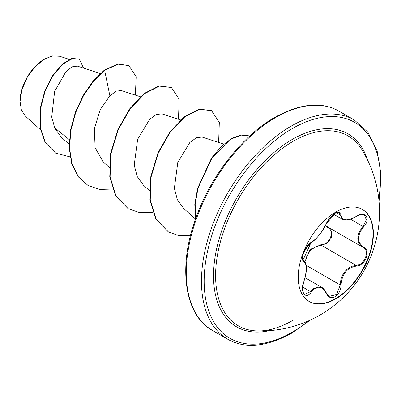 <?xml version="1.0" encoding="UTF-8"?>
<svg xmlns="http://www.w3.org/2000/svg" width="401" height="401" viewBox="0 0 401 401"><rect width="100%" height="100%" fill="white"/><g stroke="black" fill="none" stroke-linecap="round" stroke-linejoin="round"><path stroke-width="0.6" d="M362.198 209.322A53.163 30.697 -60 0 1 370.118 251.978A53.163 30.697 -60 0 1 335.437 298.665A53.163 30.697 -60 0 1 309.036 301.402M335.792 212.054A53.163 30.697 -60 0 1 362.374 209.422A53.163 30.697 -60 0 1 370.524 252.023A53.163 30.697 -60 0 1 335.792 298.87A53.163 30.697 -60 0 1 309.211 301.502A53.163 30.697 -60 0 1 301.066 258.906A53.163 30.697 -60 0 1 335.792 212.054M356.253 266.099C346.93 267.813 341.873 274.109 341.081 284.976C340.86 290.259 338.85 294.189 335.046 296.755C331.161 298.635 328.259 297.552 326.334 293.502C322.018 285.592 316.965 285.141 311.176 292.144C305.722 300.459 299.592 291.697 303.808 281.642C307.051 270.991 307.051 264.244 303.808 261.417C299.587 260.249 305.737 244.415 311.176 242.41A0.632 0.526 63.4 0 1 310.945 242.68L310.945 242.68C314.204 241.638 323.447 231.066 326.459 223.432L330.755 216.916C332.329 215.131 339.717 208.941 326.459 223.432A0.632 0.351 22.8 0 1 326.334 223.552C328.259 219.242 331.161 215.823 335.046 213.307C338.85 211.392 340.865 211.969 341.081 215.041C341.878 220.931 346.935 221.382 356.253 216.4C365.201 210.094 371.341 218.841 363.637 226.886C356.885 235.492 356.885 242.229 363.637 247.091C371.346 250.289 365.181 266.119 356.253 266.099A0.632 0.356 86 0 0 356.033 265.327C364.544 265.397 370.369 250.445 363.01 247.372L363.02 247.377A0.632 0.416 117.9 0 1 363.01 247.372C356.073 242.339 356.073 235.327 363.01 226.334L366.339 219.853L364.429 215.131M304.83 261.743L310.058 249.532L321.251 244.59A0.632 0.316 -91.4 0 0 321.432 245.347L316.725 246.174L310.434 250.209L306.499 257.021M329.061 296.349L336.539 294.605L340.243 284.971C340.584 276.164 344.399 269.963 351.687 266.359L356.033 265.327L321.432 245.347L327.101 243.257L331.171 238.089L331.868 232.054L328.95 227.713M304.695 294.379L310.534 291.617L313.376 288.509L321.898 287.442M310.945 242.68C310.168 242.535 308.299 244.635 305.336 248.981L303.251 253.833L302.57 257.547C303.527 258.67 300.224 266.595 310.945 242.68C300.078 255.056 302.986 258.404 302.77 259.522L303.737 260.73C305.517 261.893 306.379 264.505 306.334 268.555C306.655 270.464 305.828 274.85 303.858 281.713L303.808 281.642M321.251 244.59C329.712 244.981 335.221 230.765 327.828 227.673L325.301 225.888M257.091 330.94L257.091 330.94A109.679 63.323 -60 0 1 217.843 252.876A109.679 63.323 -60 0 1 293.141 141.287A109.679 63.323 -60 0 1 361.807 149.568L361.807 149.568A118.987 118.987 0 0 1 257.091 330.94C267.848 331.306 279.723 327.817 292.715 320.474M44.265 59.188A34.24 19.769 120 0 0 20.05 101.127M69.303 59.413L59.694 56.285L52.586 55.929L44.601 58.997L35.208 66.581L27.243 77.323L21.92 89.603L20.05 101.543L21.393 110.034L25.278 116.039L40.366 129.613M69.348 139.663L54.616 127.824M100.25 73.573L77.363 66.12L72.18 66.822L65.909 71.649L54.621 91.458L51.709 117.077L54.887 128.41L61.158 137.057L69.152 144.245M140.395 96.756L121.358 90.551L116.155 91.167L109.864 95.789L100.17 109.714L94.35 128.721L95.122 147.804L103.268 161.994L109.303 167.423M180.545 119.934L161.939 113.874L156.355 114.486L149.668 119.308L137.638 139.287L134.205 165.122L137.222 176.545L143.428 185.162M202.084 137.062L196.505 137.663L189.838 142.475L177.798 162.445L174.355 188.29L177.372 199.703L183.568 208.355L195.202 218.816M109.864 95.789L104.656 70.34L118.11 64.17L128.916 65.624L136.165 76.686L135.388 95.122M70.095 156.886L55.769 153.142L45.473 142.761L40.29 127.378L40.376 109.313L45.097 91.182L53.148 75.483L62.782 64.23L72.1 58.661L79.348 59.097L83.563 68.14M104.32 70.145L93.207 80.962L83.218 95.388L75.368 112.28L70.501 130.275L69.193 147.914L71.724 163.778L78.035 176.585L88.08 185.523L78.37 176.781L72.06 163.969L69.528 148.109L70.837 130.465L75.704 112.475L83.553 95.583L93.543 81.152L104.656 70.34L104.32 70.145L117.774 63.975L128.916 65.624M55.599 153.047L45.138 142.566L39.955 127.187L40.04 109.122L44.762 90.987L52.812 75.293L62.446 64.035L71.764 58.471L79.348 59.097M88.08 185.523L99.513 189.417L112.566 189.051M178.485 119.262L179.172 99.242L171.422 87.483L159.408 86.12L144.791 93.528L130.175 108.806L118.17 129.844L110.982 153.658L110.095 176.846L116.014 196.099L128.23 208.705L139.663 212.6L152.716 212.234M218.63 142.445L219.317 122.425L211.573 110.666L199.558 109.298L184.941 116.711L170.325 131.984L158.32 153.022L151.132 176.836L150.24 200.024L156.164 219.277L168.38 231.883L178.711 235.603L190.44 235.793M249.758 135.954L241.382 135.122L231.618 138.816L211.868 158.225L198.059 188.034L195.187 203.979L195.533 218.986M171.422 87.483L159.077 85.924L144.455 93.338L129.844 108.611L117.834 129.648L110.651 153.463L109.759 176.651L115.678 195.904L128.059 208.605M211.573 110.666L199.227 109.107L184.605 116.516L169.989 131.794L157.984 152.826L150.801 176.646L149.909 199.833L155.829 219.086L168.209 231.788M249.793 135.924L241.387 134.876L231.522 138.485L221.217 146.44L211.502 158.079L197.593 188.325L194.801 204.47L195.317 219.598M328.354 227.367A0.632 0.376 -61.9 0 0 327.828 227.673M325.587 225.327L328.033 227.182L362.674 247.186M342.504 219.367L339.186 212.665C339.136 212.134 337.782 212.37 335.116 213.367C331.472 215.598 328.584 218.956 326.459 223.432M363.637 226.886L350.654 219.202M341.081 215.041A0.632 0.511 -179.4 0 1 340.243 215.016L336.369 212.781M311.176 242.41C316.975 238.66 322.028 232.374 326.334 223.552M303.397 260.54L303.567 260.64A0.632 0.586 115.6 0 1 303.808 261.417M303.773 281.733L303.858 281.713C302.519 287.031 302.143 290.043 302.735 290.76C303.382 293.146 304.038 294.354 304.705 294.384L304.705 294.384M302.64 287.056L310.534 291.617A0.632 0.326 35.2 0 1 311.176 292.144M326.309 293.026A0.632 0.341 157.4 0 1 326.459 293.151A0.632 0.341 157.4 0 1 326.334 293.502M306.108 265.267L340.243 284.971L341.081 284.976M363.637 247.091A0.632 0.416 117.9 0 1 363.02 247.377L363.206 247.477M269.297 330.67A111.428 64.335 -60 0 1 214.395 261.913A111.428 64.335 -60 0 1 292.319 139.383A111.428 64.335 -60 0 1 367.672 160.27M309.081 320.635A124.681 71.985 -60 0 1 292.319 332.163A124.681 71.985 -60 0 1 204.159 281.261A124.681 71.985 -60 0 1 292.319 128.561A124.681 71.985 -60 0 1 378.875 199.743M212.475 330.424L227.688 339.211A126.581 73.082 -60 0 1 208.284 237.778A126.581 73.082 -60 0 1 290.976 126.235A126.581 73.082 -60 0 1 354.268 119.969L339.051 111.182A126.581 73.082 120 0 0 275.763 117.453A126.581 73.082 120 0 0 193.071 228.996A126.581 73.082 120 0 0 212.475 330.424C186.285 316.6 177.362 271.016 194.635 221.573C208.881 178.405 241.482 136.145 274.81 117.358C300.229 103.398 321.642 101.338 339.051 111.182M305.071 277.723L321.787 287.377M227.688 339.211C245.096 349.055 266.51 346.995 291.928 333.036L310.705 319.893M143.418 185.177L149.453 190.6M202.089 137.052L223.738 144.104M55.769 153.142L55.433 152.951M127.894 208.51L128.23 208.705M168.044 231.693L168.38 231.883M379.045 201.518L380.95 174.124L377.075 150.51L367.902 132.17L354.268 119.969M333.727 214.309L342.379 219.302M303.346 260.5L303.747 260.735M342.519 219.357L347.697 219.938C348.203 220.289 351.05 219.157 356.238 216.545C359.557 214.485 362.288 214.019 364.449 215.142L364.449 215.142M329.066 296.354L326.459 293.151C325.036 290.174 323.512 288.279 321.898 287.462L321.898 287.462"/></g></svg>
